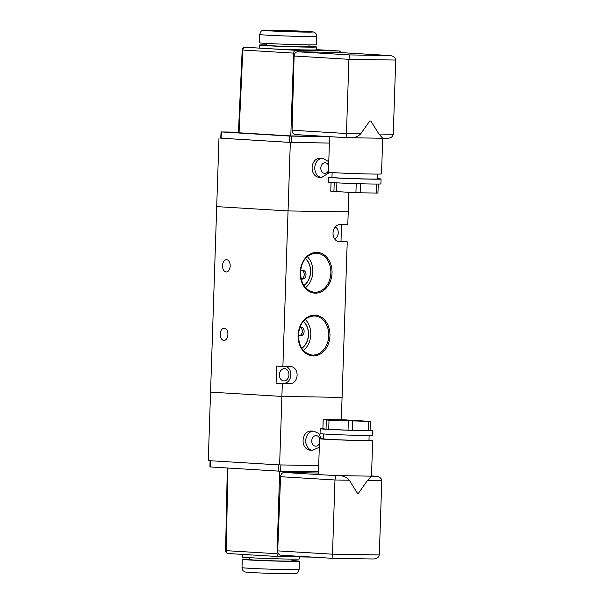 <?xml version="1.0" encoding="UTF-8"?>
<svg xmlns="http://www.w3.org/2000/svg" width="604" height="604" viewBox="0 0 604 604"><rect width="100%" height="100%" fill="white"/><g stroke="black" fill="none" stroke-linecap="round" stroke-linejoin="round"><path stroke-width="0.91" d="M223.88 340.452A6.138 3.843 90.9 0 1 220.249 334.171A6.138 3.843 90.9 0 1 224.182 328.183A6.138 3.843 90.9 0 1 224.288 328.183A6.138 3.843 90.9 0 1 227.919 334.465A6.138 3.843 90.9 0 1 223.986 340.46A6.138 3.843 90.9 0 1 223.88 340.452M226.153 271.959A6.138 3.843 90.9 0 1 222.521 265.677A6.138 3.843 90.9 0 1 226.455 259.69A6.138 3.843 90.9 0 1 226.56 259.69A6.138 3.843 90.9 0 1 230.192 265.971A6.138 3.843 90.9 0 1 226.258 271.966A6.138 3.843 90.9 0 1 226.153 271.959M284.371 368.636A6.138 4.794 93.5 0 0 279.38 374.593A6.138 4.794 93.5 0 0 283.797 380.905A6.138 4.794 93.5 0 0 283.963 380.913A6.138 4.794 93.5 0 0 288.954 374.956A6.138 4.794 93.5 0 0 284.537 368.644A6.138 4.794 93.5 0 0 284.371 368.636M298.399 335.809L300.543 335.847A4.402 3.428 93.5 0 0 304.122 331.505A4.402 3.428 93.5 0 0 300.951 327.058A4.402 3.428 93.5 0 0 300.83 327.051L300.105 327.043M298.399 335.733L298.761 335.733A4.402 3.428 93.5 0 0 302.34 331.392A4.402 3.428 93.5 0 0 300.06 327.157M301.147 279.063L302.423 279.078A4.402 3.428 93.5 0 0 306.002 274.737A4.402 3.428 93.5 0 0 302.838 270.298A4.402 3.428 93.5 0 0 302.717 270.29L300.664 270.26M301.117 278.935A4.402 3.428 93.5 0 0 304.22 274.631A4.402 3.428 93.5 0 0 301.577 270.275M305.473 287.655A18.732 14.609 93.5 0 0 312.849 271.913A18.732 14.609 93.5 0 0 307.345 256.692M303.895 285.586A15.885 12.397 93.5 0 0 310.63 271.876A15.885 12.397 93.5 0 0 305.526 258.565M303.85 285.511A15.885 12.397 93.5 0 0 310.486 271.868A15.885 12.397 93.5 0 0 305.473 258.633M303.389 350.441A18.732 14.609 93.5 0 0 310.766 334.699A18.732 14.609 93.5 0 0 305.262 319.478M301.811 348.372A15.885 12.397 93.5 0 0 308.546 334.661A15.885 12.397 93.5 0 0 303.442 321.351M301.766 348.297A15.885 12.397 93.5 0 0 308.402 334.654A15.885 12.397 93.5 0 0 303.389 321.419M348.87 192.434L348.229 211.876L288.048 210.932L282.891 366.469L290.69 366.59A8.569 6.682 93.5 0 1 290.924 366.598A8.569 6.682 93.5 0 1 297.085 375.409A8.569 6.682 93.5 0 1 290.124 383.714L282.325 383.593L281.894 396.435L210.554 392.124L216.708 206.621L288.048 210.932L348.229 211.876L347.798 224.718L339.999 224.597A8.569 6.682 -86.5 0 0 333.038 232.902A8.569 6.682 -86.5 0 0 339.199 241.713A8.569 6.682 -86.5 0 0 339.433 241.721L347.232 241.842L342.075 397.379L281.894 396.435L342.075 397.379L341.328 419.75M347.232 241.842L340.988 241.464L341.547 224.62M282.891 366.469L276.647 366.092L276.081 383.215L282.325 383.593M340.988 241.464L337.749 241.411M334.503 238.731A6.138 4.794 93.5 0 0 338.255 233.069A6.138 4.794 93.5 0 0 335.212 226.998M276.081 383.215L283.88 383.336A8.569 6.682 93.5 0 0 290.758 375.975A8.569 6.682 93.5 0 0 286.13 366.522M265.669 43.375A28.562 0.619 1.9 0 0 297.394 44.62A28.562 0.619 1.9 0 0 316.504 44.666L316.775 36.391A28.562 0.619 -178.1 0 1 297.674 36.346A28.562 0.619 -178.1 0 1 265.941 35.092A28.562 0.619 -178.1 0 1 259.682 34.496L259.41 42.778A28.562 0.619 1.9 0 0 265.669 43.375M266.817 43.443L266.757 45.308A21.132 0.461 1.9 0 0 271.385 45.745A21.132 0.461 1.9 0 0 294.865 46.674A21.132 0.461 1.9 0 0 309.006 46.704L309.067 44.839M266.772 44.885A28.562 0.619 1.9 0 0 259.335 45.058A28.562 0.619 1.9 0 0 265.594 45.655A28.562 0.619 1.9 0 0 297.319 46.908A28.562 0.619 1.9 0 0 316.428 46.953A28.562 0.619 1.9 0 0 310.169 46.357A28.562 0.619 1.9 0 0 309.022 46.289M259.335 45.058L259.237 47.912A28.562 0.619 1.9 0 0 262.076 48.275A28.562 0.619 1.9 0 0 265.496 48.509A28.562 0.619 1.9 0 0 270.048 48.758A28.562 0.619 1.9 0 0 300.196 49.83A28.562 0.619 1.9 0 0 316.33 49.807L316.428 46.953M377.651 178.633A26.274 0.574 -178.1 0 1 381.071 179.033L380.905 183.88A26.274 0.574 -178.1 0 1 371.052 184.001A26.274 0.574 -178.1 0 1 343.261 183.148A26.274 0.574 -178.1 0 1 328.38 182.136L328.546 177.289A26.274 0.574 -178.1 0 1 331.981 177.123M381.071 179.033A26.274 0.574 -178.1 0 1 371.218 179.154A26.274 0.574 -178.1 0 1 343.419 178.301A26.274 0.574 -178.1 0 1 328.546 177.289M377.802 174.073L377.643 178.92A22.846 0.498 -178.1 0 1 369.074 179.018A22.846 0.498 -178.1 0 1 344.907 178.278A22.846 0.498 -178.1 0 1 331.966 177.402L332.132 172.563M382.709 138.256L381.524 173.907A26.561 0.581 -178.1 0 1 371.566 174.028A26.561 0.581 -178.1 0 1 343.472 173.159A26.561 0.581 -178.1 0 1 328.433 172.14L329.603 136.647M360.769 133.741L369.724 121.034L370.841 121.057L378.942 134.028L382.687 138.248L387.27 138.324L346.983 137.689L346.454 133.522L360.769 133.741C358.361 136.33 355.235 137.667 351.392 137.757L346.983 137.689M238.459 132.178L221.358 131.951L289.784 136.081L329.603 136.746M221.577 131.914L221.072 138.225L289.565 142.363L289.784 136.081M244.869 47.271A2.854 1.789 -89.1 0 1 245.096 47.255L245.148 47.255A2.854 1.789 -89.1 0 0 245.096 47.255A2.854 2.854 0 0 0 242.196 49.981L242.823 50.049L239.063 132.797L290.788 135.923L327.157 136.496M239.063 132.797L239.509 132.729M220.762 138.157L290.32 142.438L329.391 143.05L289.565 142.363M218.98 138.127L216.708 206.621L288.048 210.932L290.32 142.438M270.048 48.758L295.952 50.321C294.609 50.479 293.846 51.415 293.642 53.122L290.788 135.923M294.118 56.006L292.057 130.23L346.454 133.522L348.916 59.32L294.118 56.006C294.397 53.431 295.552 52.02 297.576 51.778L349.724 54.926L348.916 59.32L395.718 60.053C395.424 57.455 393.468 55.961 389.844 55.56L337.696 52.405L297.576 51.778M346.938 137.689L295.167 134.564L346.96 137.689M295.281 134.571C293.272 134.262 292.2 132.82 292.057 130.23M295.952 50.321L339.395 51.008L316.337 49.611L339.395 51.008M341.351 52.623L339.478 51.008M370.841 121.057L369.724 121.034M387.096 138.324C390.735 138.18 392.789 136.821 393.257 134.254L395.718 60.053M337.81 52.412L390.056 55.568L349.724 54.926M340.037 137.274A26.561 0.581 -178.1 0 1 332.049 136.791M377.9 193.076L355.915 192.729L330.781 191.211L331.022 182.476M322.838 158.346L320.165 158.188A9.566 7.467 93.5 0 0 312.117 167.625A9.566 7.467 93.5 0 0 319.01 177.289L321.683 177.448A9.566 7.467 -86.5 0 1 314.797 167.784A9.566 7.467 -86.5 0 1 322.838 158.346L328.772 161.706M249.709 559.161A28.562 0.619 1.9 0 0 242.272 559.334A28.562 0.619 1.9 0 0 248.531 559.931A28.562 0.619 1.9 0 0 280.264 561.176A28.562 0.619 1.9 0 0 299.365 561.222A28.562 0.619 1.9 0 0 293.106 560.625A28.562 0.619 1.9 0 0 291.959 560.557M249.762 557.711L249.694 559.576A21.132 0.461 1.9 0 0 254.329 560.021A21.132 0.461 1.9 0 0 277.81 560.942A21.132 0.461 1.9 0 0 291.943 560.98L292.004 559.115M242.438 554.389L242.347 557.047A28.562 0.619 1.9 0 0 248.606 557.643A28.562 0.619 1.9 0 0 280.339 558.896A28.562 0.619 1.9 0 0 299.441 558.942L299.508 556.926M245.383 554.57A28.562 0.619 1.9 0 0 248.705 554.789A28.562 0.619 1.9 0 0 253.076 555.031M357.13 420.618L360.044 420.897L351.158 420.875L333.491 420.014L357.13 420.618M370.086 430.124A26.274 0.574 -178.1 0 1 372.728 430.456A26.274 0.574 -178.1 0 1 362.876 430.576A26.274 0.574 -178.1 0 1 335.084 429.723A26.274 0.574 -178.1 0 1 320.203 428.719A26.274 0.574 -178.1 0 1 322.861 428.553M372.728 430.456L372.57 435.31A26.274 0.574 -178.1 0 1 362.717 435.431A26.274 0.574 -178.1 0 1 334.918 434.578A26.274 0.574 -178.1 0 1 320.044 433.566L320.203 428.719M369.135 435.476L368.969 440.331A22.846 0.498 -178.1 0 1 360.399 440.437A22.846 0.498 -178.1 0 1 336.239 439.697A22.846 0.498 -178.1 0 1 323.299 438.821L323.457 433.966M368.984 440.037A26.561 0.581 -178.1 0 1 372.683 440.459A26.561 0.581 -178.1 0 1 362.725 440.58A26.561 0.581 -178.1 0 1 334.624 439.72A26.561 0.581 -178.1 0 1 319.584 438.693A26.561 0.581 -178.1 0 1 323.306 438.527M372.683 440.459L371.498 476.133A26.561 0.581 -178.1 0 1 371.475 476.156L340.188 475.665A26.561 0.581 -178.1 0 1 329.074 475.189A26.561 0.581 -178.1 0 1 320.709 474.684A26.561 0.581 -178.1 0 1 318.406 474.366L319.584 438.693M348.334 421.041L348.032 430.176L328.712 429.369L329.014 420.241L323.163 419.508L345.201 419.871L370.373 421.403L329.014 420.241M326.334 420.074L326.032 429.21L328.712 429.369M326.032 429.21L322.906 428.659L323.208 419.523M323.163 419.508L322.906 428.659M368.772 421.426L368.47 430.554L370.071 430.539L370.373 421.403M368.47 430.554L352.268 430.305L352.57 421.169M348.032 430.176L352.268 430.305M349.278 480.21L357.379 493.181L358.497 493.204L367.451 480.49L371.475 476.156L376.096 476.231L371.505 475.952L375.892 476.224C379.508 476.624 381.471 478.119 381.766 480.716L379.304 554.917L332.502 554.185L277.697 550.871C277.81 553.46 278.874 554.902 280.875 555.204L333.023 558.353L332.502 554.185L334.963 479.984L349.278 480.21C347.043 477.538 344.016 476.027 340.188 475.665L329.074 475.189M277.697 550.871L280.566 476.699L334.963 479.984L335.771 475.59M210.464 466.96L278.663 471.128L318.489 471.792M279.622 464.929L281.894 396.435L210.554 392.124L208.282 460.618L279.622 464.929L318.693 465.541M312.736 557.13L279.154 556.609C277.825 556.405 277.123 555.454 277.04 553.74L279.667 471.173M320.709 474.684L284.076 472.471C282.045 472.713 280.875 474.117 280.566 476.699M284.076 472.471L318.451 473.007M379.304 554.917C378.836 557.484 376.783 558.843 373.144 558.987L333.008 558.36L280.875 555.204M279.154 556.609L228.274 553.536A2.854 2.227 -86.5 0 1 226.213 550.674L227.942 468.062M227.315 468.024L225.586 550.621L277.04 553.74M225.586 550.621A2.854 2.854 0 0 0 228.274 553.536A2.854 2.227 -86.5 0 0 228.35 553.536L279.003 556.594M303.072 440.452A9.566 7.467 -86.5 0 1 311.113 431.022L313.786 431.18A9.566 7.467 93.5 0 0 305.745 440.618A9.566 7.467 93.5 0 0 312.63 450.282L309.958 450.123A9.566 7.467 -86.5 0 1 303.072 440.452M312.849 355.061A19.562 15.259 93.5 0 0 328.765 335.756A19.562 15.259 93.5 0 0 314.148 315.968A19.562 15.259 93.5 0 0 314.11 315.968C303.027 317.183 299.501 325.707 298.452 334.397C298.565 346.16 302.997 353.03 311.755 354.993A19.562 15.259 93.5 0 0 312.849 355.061M314.699 315.145A20.423 15.931 -86.5 0 1 329.95 335.801A20.423 15.931 -86.5 0 1 313.34 355.952A20.423 15.931 -86.5 0 1 298.089 335.296A20.423 15.931 -86.5 0 1 314.699 315.145M314.933 292.276A19.562 15.259 93.5 0 0 330.849 272.97A19.562 15.259 93.5 0 0 316.232 253.182A19.562 15.259 93.5 0 0 316.194 253.182C305.111 254.397 301.585 262.921 300.535 271.611C300.641 283.374 305.08 290.245 313.838 292.208A19.562 15.259 93.5 0 0 314.933 292.276M316.783 252.359A20.423 15.931 -86.5 0 1 332.034 273.016A20.423 15.931 -86.5 0 1 315.424 293.166A20.423 15.931 -86.5 0 1 300.165 272.51A20.423 15.931 -86.5 0 1 316.783 252.359M301.132 279.003L302.423 279.078M298.761 335.733L300.543 335.847M338.965 241.691L339.433 241.721M283.88 383.336L290.124 383.714M269.429 30.864A24.281 0.528 1.9 0 0 303.533 32.08A24.281 0.528 1.9 0 0 307.315 31.461A24.281 0.528 1.9 0 0 273.212 30.245A24.281 0.528 1.9 0 0 269.429 30.864M293.642 53.122L242.823 50.049A2.854 2.227 93.5 0 1 245.148 47.255L262.076 48.275M291.785 136.157L291.573 142.431M378.942 134.028L393.257 134.254M360.445 183.759L360.143 192.857M376.345 193.114L376.647 184.054M355.915 192.729L356.217 183.639M336.889 182.846L336.587 191.921M333.914 191.762L334.208 182.695M331.075 182.483L330.781 191.211M328.644 165.602A5.285 4.122 93.5 0 0 324.091 162.929A5.285 4.122 93.5 0 0 320.815 167.995A5.285 4.122 93.5 0 0 323.752 173.167A5.285 4.122 93.5 0 0 328.478 170.638M248.259 568.205A28.562 0.619 -178.1 0 1 242 567.609C242.808 571.716 243.654 570.772 244.114 571.459C245.662 571.875 242.944 571.98 251.347 572.532C263.842 573.309 293.317 574.125 294.986 573.687C296.949 572.532 297.153 574.925 299.093 569.504A28.562 0.619 -178.1 0 1 279.984 569.459A28.562 0.619 -178.1 0 1 248.259 568.205M210.245 466.998L210.373 460.746M278.867 464.884L278.663 471.128M280.671 471.203L280.868 464.944M333.023 558.353L373.144 558.987M367.451 480.49L381.766 480.716M319.425 443.464A5.285 4.122 -86.5 0 1 314.707 445.994A5.285 4.122 -86.5 0 1 311.762 440.829A5.285 4.122 -86.5 0 1 315.137 435.733A5.285 4.122 -86.5 0 1 319.675 438.655M316.775 36.391C315.968 32.284 315.122 33.228 314.661 32.541C313.114 32.125 315.832 32.02 307.436 31.468L267.21 30.2L262.06 30.796C261.509 30.389 260.717 31.619 259.682 34.496M221.049 131.921L220.762 138.195M242.196 49.981L238.437 132.744M377.953 193.091L378.247 184.046M321.683 177.448L329.656 172.359M242 567.609L242.272 559.334M209.928 466.968L210.064 460.724M299.093 569.504L299.365 561.222M313.786 431.18L318.799 433.461L321.434 438.549M312.63 450.282L319.305 447.247"/></g></svg>
